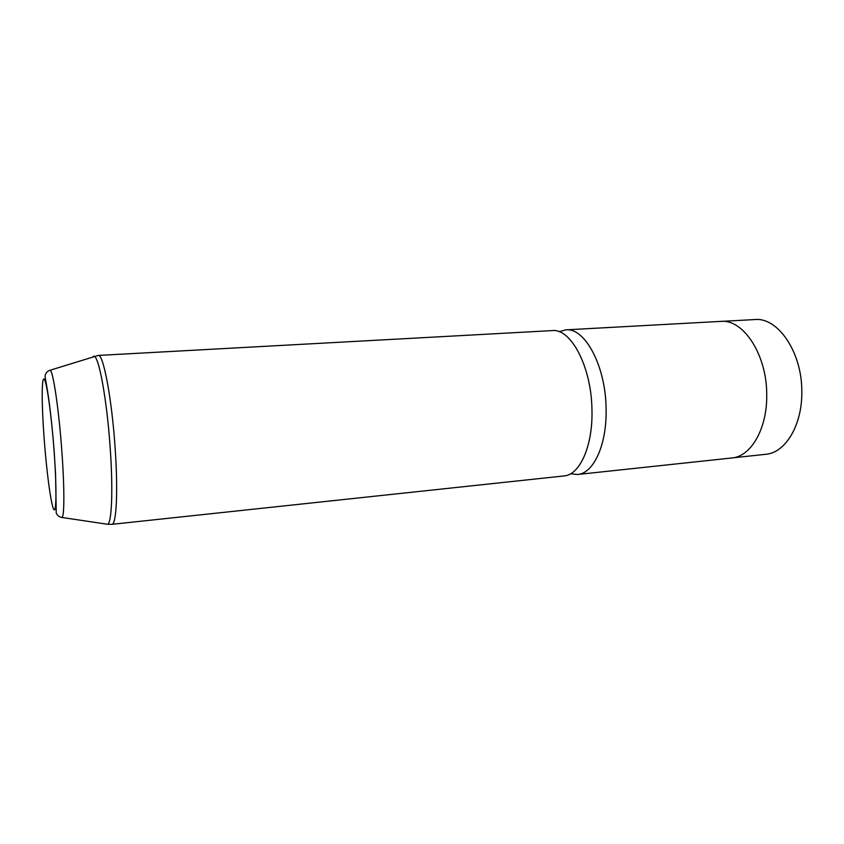 <?xml version="1.0" encoding="UTF-8"?>
<svg xmlns="http://www.w3.org/2000/svg" width="844" height="844" viewBox="0 0 844 844"><rect width="100%" height="100%" fill="white"/><g stroke="black" fill="none" stroke-linecap="round" stroke-linejoin="round"><path stroke-width="1.27" d="M722.074 321.353L754.768 319.559C777.894 316.985 802.222 352.317 801.8 391.848C802.275 425.344 785.3 452.943 765.656 454.315L733.098 457.807M559.087 331.681L565.839 329.856L720.787 321.385C743.216 318.821 766.996 354.712 766.721 394.802C767.291 428.773 750.886 456.678 731.822 457.976L577.528 474.497L570.576 473.779M565.839 329.856C584.765 327.377 605.633 365.747 606.076 408.306C607.142 444.366 593.649 473.568 577.528 474.497M591.95 409.498C593.068 445.737 579.849 475.056 564.003 475.942L111.872 524.335C116.356 524.852 118.139 491.999 115.227 449.567C112.02 399.518 103.306 353.351 98.22 355.44L552.261 330.605C570.85 328.126 591.433 366.718 591.95 409.498M54.164 452.025C56.854 488.992 56.4 515.156 53.562 509.006C50.756 503.393 46.452 470.361 44.067 437.572C41.641 404.74 41.525 377.036 44.099 379.083C46.631 380.57 51.516 415.1 54.164 452.025M47.823 393.536L47.813 392.565M49.585 370.411L49.986 370.263C52.908 369.25 58.932 409.456 61.939 452.447C64.587 488.898 64.418 517.467 61.876 517.456L106.713 524.145M93.156 356.453L93.768 356.263C98.664 354.512 107.125 400.341 110.332 449.905C113.223 491.894 111.63 524.514 107.346 524.24L111.872 524.335M61.876 517.456C59.249 517.024 57.36 515.557 56.242 513.047L55.567 474.222L54.227 452.089C52.402 428.087 49.849 405.162 47.464 390.477L45.027 376.318C45.471 373.238 47.116 371.223 49.986 370.263L98.22 355.44"/></g></svg>
